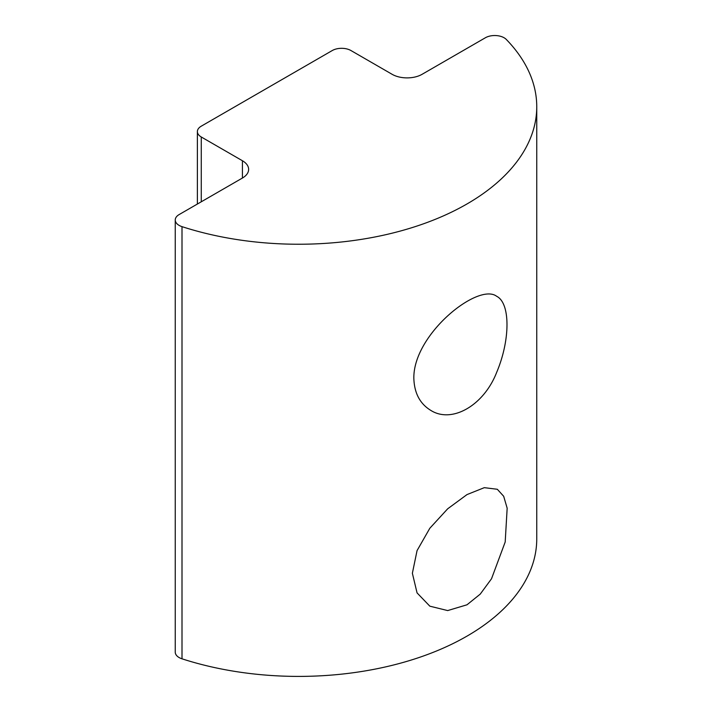 <?xml version="1.0" encoding="UTF-8"?>
<svg xmlns="http://www.w3.org/2000/svg" width="712" height="712" viewBox="0 0 712 712"><rect width="100%" height="100%" fill="white"/><g stroke="black" fill="none" stroke-linecap="round" stroke-linejoin="round"><path stroke-width="1.07" d="M466.992 494.591L484.302 487.667L497.314 489.278L503.678 496.264L507.167 508.199L505.191 542.001L491.511 578.776L480.235 594.12L466.992 604.799L447.688 610.576L429.834 606.17L417.054 592.891L412.373 573.258L417.054 550.616L429.825 528.251L447.679 508.804L466.992 494.591M506.277 39.427A238.182 137.514 180 0 1 536.75 106.729A238.182 137.514 180 0 1 182.005 226.647A13.234 7.636 180 0 1 175.25 219.981A13.234 7.636 180 0 1 179.121 214.579L242.427 178.036A21.173 12.22 0 0 0 248.63 169.394A21.173 12.22 0 0 0 242.427 160.743L201.265 136.98A13.234 7.636 180 0 1 197.384 131.578A13.234 7.636 180 0 1 201.265 126.175L332.255 50.543A13.234 7.636 180 0 1 350.963 50.543L392.134 74.315A21.173 12.22 0 0 0 422.074 74.315L485.379 37.763A13.234 7.636 180 0 1 506.277 39.427M175.25 219.981L175.25 652.148A13.234 7.636 0 0 0 182.005 658.814A238.182 137.514 0 0 0 536.75 538.895L536.75 106.729M413.841 378.321C413.111 334.284 478.25 282.237 496.673 296.299C510.433 303.054 510.424 339.882 496.673 372.358C483.875 405.395 451.978 423.809 430.796 410.388C419.964 403.802 414.313 393.113 413.841 378.321M182.005 658.814L182.005 226.647M242.427 178.036L242.427 160.743M201.265 201.799L201.265 136.98M197.384 204.041L197.384 131.578"/></g></svg>

